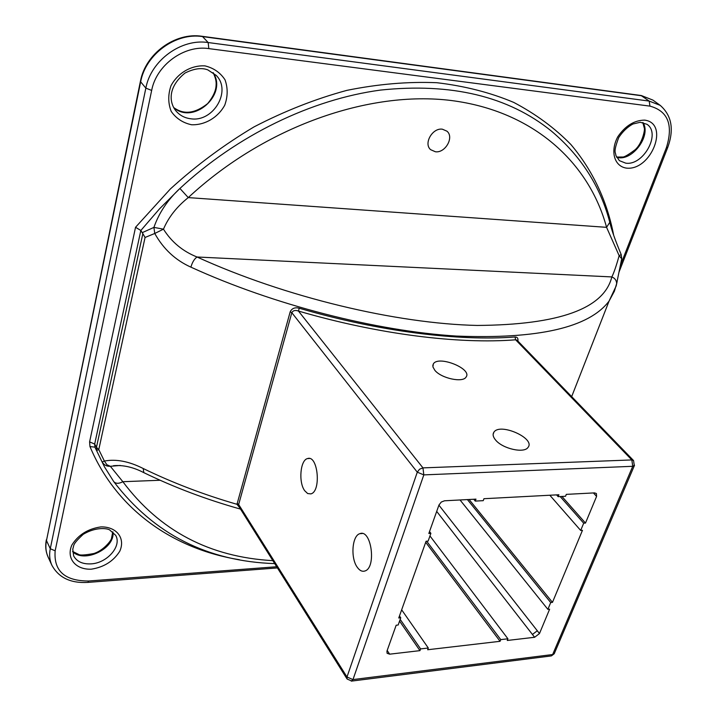 <?xml version="1.0" encoding="UTF-8"?>
<svg xmlns="http://www.w3.org/2000/svg" width="717" height="717" viewBox="0 0 717 717"><rect width="100%" height="100%" fill="white"/><g stroke="black" fill="none" stroke-linecap="round" stroke-linejoin="round"><path stroke-width="1.08" d="M429.958 535.949L507.923 638.793L507.251 640.469L534.613 637.279L539.48 633.55L549.625 609.181L547.878 609.36L460.036 499.973M547.878 609.36L550.71 602.549L467.412 499.579M550.71 602.549L552.466 602.37L469.097 499.489M507.923 638.793L500.753 639.618L426.66 541.183M561.931 496.451L585.484 523.069L583.701 523.186L580.68 530.446L582.464 530.32L552.466 602.37M580.68 530.446L549.831 495.241M500.753 639.618L500.072 641.303L425.692 542.312M583.701 523.186L560.165 496.54M500.072 641.303L427.655 649.745L428.3 648.016L401.654 609.817M428.3 648.016L420.601 648.903L400.185 619.38M420.601 648.903L419.956 650.642L389.663 654.173L387.081 653.286L386.956 651.117L396.169 625.224L398.168 625.018L400.749 617.785L398.751 617.991L426.077 541.227L428.121 541.084L430.89 533.34L428.838 533.475L438.983 504.983L441.287 502.043L444.522 500.789L475.98 499.131L475.254 501.093L483.231 500.663L483.957 498.709L558.902 494.757L558.14 496.657L565.543 496.254L566.305 494.372L594.536 492.884L596.401 493.529L596.58 496.415L585.484 523.069M419.956 650.642L399.566 621.11M558.14 496.657L556.58 494.882M400.749 617.785L399.477 615.939M475.254 501.093L473.749 499.247M430.89 533.34L429.528 531.548M290.206 311.752L236.986 504.302L238.528 504.992L291.828 312.702C293.047 310.47 295.252 309.923 298.442 311.044L299.249 308.229C294.956 307.127 291.944 308.301 290.206 311.752L291.828 312.702L417.285 472.18L346.992 676.991L352.979 679.582L351.258 681.141M143.83 472.646L143.194 468.506C172.546 482.774 203.807 494.703 236.986 504.302L239.684 507.753M238.985 506.632L238.528 504.992M517.889 341.068C518.319 338.361 517.369 336.999 515.03 336.972L515.631 339.804L517.065 340.225L633.55 460.538L631.829 459.938L422.958 467.887L419.535 469.214L417.285 472.18L423.819 474.887L632.744 466.301L631.829 459.938L515.631 339.804C458.853 344.321 378.477 334.454 298.442 311.044L422.958 467.887L423.819 474.887L352.979 679.582L552.646 654.54L554.474 653.16M434.852 370.322L432.889 366.862L433.337 363.931C438.239 355.032 472.602 368.78 466.077 377.052C462.904 383.003 441.269 378.388 434.852 370.322M495.626 440.068C493.018 436.967 492.454 434.332 493.914 432.163C499.991 422.456 535.814 438.419 528.017 447.408C524.181 453.619 502.617 448.77 495.626 440.068M357.263 567.264C350.389 558.068 352.083 535.626 359.844 533.681C371.325 528.716 376.685 567.694 364.908 570.992C362.193 571.861 359.647 570.615 357.263 567.264M304.707 490.733C298.326 482.263 300.298 459.884 307.584 458.557C318.016 454.695 321.458 491.647 310.837 493.888L307.665 493.547L304.707 490.733M442.398 129.203L446.933 131.175C454.426 137.162 445.302 153.286 435.371 151.753L430.648 149.683C423.299 143.687 432.485 127.572 442.398 129.203M634.545 465.216L632.744 466.301L552.646 654.54L551.391 655.921L554.214 653.779L634.321 465.736L633.55 460.538M550.692 656.01L351.859 681.06L347.109 679.035L346.992 676.991L238.609 504.418L237.121 503.451M616.656 283.851L617.274 280.777M143.194 468.506C128.988 461.318 116.055 458.844 104.386 461.058L98.776 449.604L145.067 237.47L154.755 233.473C163.413 249.014 175.459 260.235 190.901 267.145C273.544 304.913 376.201 331.075 456.397 336.067C538.171 339.302 589.06 327.633 609.065 301.086L616.226 285.832L616.665 283.547C616.512 280.401 614.899 278.196 611.843 276.923C603.983 308.704 559.117 324.873 477.244 325.446C396.447 323.708 285.402 297.277 197.032 257C194.325 258.909 192.281 262.288 190.901 267.145M613.653 235.167C607.254 201.665 593.049 170.727 570.866 144.493C554.671 127.958 535.617 113.931 513.713 102.397C490.294 92.538 464.652 85.977 436.787 82.706C407.91 81.505 377.922 84.059 346.831 90.378C315.498 98.883 284.568 111.054 254.024 126.891C224.17 144.682 196.279 165.376 170.359 188.974L135.54 227.28L140.846 230.48L142.844 233.652L96.454 447.327L94.68 444.047L89.598 441.896L89.966 446.557C116.754 510.495 174.321 549.249 239.37 559.717M104.494 466.901L94.913 447.157L104.494 466.901L113.698 481.537M609.62 221.661L609.791 222.306L606.573 227.334L188.266 197.596C264.672 126.586 369.246 90.199 451.334 100.523C533.645 111.054 589.141 162.804 606.573 227.334L619.147 255.673L621.72 258.819L621.2 254.598L619.147 255.673C616.342 265.756 613.904 272.836 611.843 276.923L197.032 257C182.772 251.335 171.587 242.059 163.467 229.162C168.513 217.269 176.785 206.747 188.266 197.596L179.922 188.454C167.679 199.855 159.004 212.832 153.913 227.397L154.755 233.473L163.467 229.162L153.913 227.397L142.342 232.613M616.665 283.493L621.576 259.446M96.687 450.437L98.776 449.604L96.454 447.327L96.687 450.437M272.863 560.658C209.651 557.127 159.649 530.813 122.849 481.707L110.337 466.292L106.914 464.75L104.386 461.058L102.19 461.936C103.947 465.019 106.663 466.48 110.337 466.292L120.304 465.45M160.133 480.256L122.849 481.707C118.852 483.814 115.831 483.805 113.797 481.681C153.868 534.093 207.509 561.402 274.719 563.616M145.067 237.47L142.853 233.652M539.48 633.55L537.293 630.754L532.435 634.473L534.613 637.279M596.58 496.415L594.142 493.744L594.402 492.884M389.663 654.173L387.646 651.153L386.929 651.179M593.416 492.938L594.142 493.744M537.293 630.754L438.921 505.171M387.646 651.153L387.18 650.462M515.03 336.972C458.584 341.373 378.746 331.496 299.249 308.229M616.611 157.22C631.543 162.302 651.762 135.889 642.979 122.526M625.699 163.144L619.371 160.653L615.885 155.481C615.769 151.923 612.811 153.259 618.753 137.494C622.759 131.462 627.483 126.972 632.914 124.014L640.254 122.275L647.021 124.319C661.253 133.658 643.221 166.021 625.699 163.144M626.425 168.11C651.269 170.978 669.911 123.279 644.637 120.124C634.294 120.25 625.358 125.78 617.821 136.723C609.952 151.305 614.29 166.389 626.425 168.11M276.681 566.744L88.666 581.003C64.727 581.003 53.56 570.947 55.155 550.826L151.663 90.423C156.351 65.059 184.179 44.75 208.817 48.613L649.952 106.125C668.002 111.063 673.478 124.937 666.371 147.756L620.196 265.998M191.636 124.767C205.044 125.197 218.013 117.516 224.744 105.193C227.863 96.463 227.952 88.012 225.03 79.829C220.325 72.614 213.621 67.963 204.928 65.874C191.242 65.113 177.744 73 170.969 85.771C167.93 94.769 168.029 103.338 171.246 111.476C176.212 118.52 183.005 122.948 191.636 124.767M135.54 227.28L89.598 441.896M91.328 569.181C103.965 567.183 113.429 561.223 119.73 551.301C125.663 538.404 116.763 526.529 100.873 526.905C87.94 528.788 78.27 534.837 71.852 545.072C66.027 558.328 75.644 569.872 91.328 569.181M90.862 563.885C82.5 564.234 76.764 561.572 73.645 555.899L72.758 549.034C74.335 545.359 71.512 545.162 83.19 534.353C96.105 526.511 107.783 528.402 109.764 530.024L115.706 535.357C122.015 546.139 107.048 563.257 90.862 563.885M72.596 551.606C84.391 563.679 115.554 548.335 112.91 531.942M191.018 118.807C184.905 118.108 179.913 115.518 176.041 111.018C170.547 104.628 165.717 88.89 185.004 73.044C197.453 66.815 204.47 68.653 207.742 69.845L216.202 75.384C231.815 90.907 213.406 122.186 191.018 118.807M173.747 107.631C193.411 125.116 227.898 94.554 213.146 72.668M202.561 36.594L201.907 36.271C175.091 32.104 145.542 53.685 140.469 81.075L140.666 81.828C145.641 54.268 175.826 32.274 202.561 36.594L641.903 95.8L652.891 100.084L660.196 105.354L649.19 101.079L208.181 42.545L202.561 36.594M140.424 81.281L46.48 540.564L140.666 81.828L145.847 88.128L151.663 90.423M46.336 539.802C45.117 545.987 45.718 551.758 48.129 557.118C45.834 552.081 45.288 546.569 46.48 540.564L50.28 548.72C49.07 554.734 49.607 560.264 51.902 565.301C58.758 577.714 70.75 583.414 87.868 582.392L87.635 582.41M202.122 36.298L641.043 95.495L649.19 101.079L649.952 106.125M208.817 48.613L208.181 42.545C181.311 38.261 150.902 60.434 145.847 88.128L50.28 548.72L55.155 550.826M666.371 147.756L667.76 147.397M88.666 581.003L87.868 582.392L277.425 567.927M436.698 511.4L532.435 634.473M621.2 254.598C615.213 240.285 611.413 229.53 609.8 222.333C600.416 186.384 580.949 155.974 551.391 131.077C508.308 96.302 451.343 82.643 380.494 90.082C311.734 99.34 237.623 134.975 179.922 188.454L159.515 208.853L140.846 230.48L94.68 444.047L94.913 447.157L89.966 446.557M113.474 465.709C123.127 464.867 133.156 467.134 143.552 472.512C173.89 487.282 206.218 499.489 240.536 509.115M362.309 533.52L359.844 533.681M309.466 458.495L307.584 458.557M493.126 434.323L493.914 432.163M432.781 365.598L433.337 363.931M616.53 157.059L622.544 157.005C624.014 157.328 628.217 154.899 635.163 149.719C642.414 143.346 645.183 129.221 644.305 128.119L642.799 122.49M72.596 551.436L78.691 554.447C79.928 555.442 84.911 555.146 93.631 553.569C103.203 550.808 111.216 540.627 111.476 538.539L112.775 531.835M173.72 107.577C179.922 112.022 190.803 116.934 207.706 103.544C213.164 96.813 215.96 90.638 216.104 85.036C216.426 81.379 215.423 77.239 213.101 72.632M641.321 95.531L652.891 100.084M618.986 272.164L667.688 147.568C674.258 129.544 671.757 115.473 660.196 105.354M48.129 557.118L51.902 565.301M238.967 506.623L347.109 679.035M616.665 283.52L614.379 291.245L609.065 301.086L571.673 396.618"/></g></svg>
